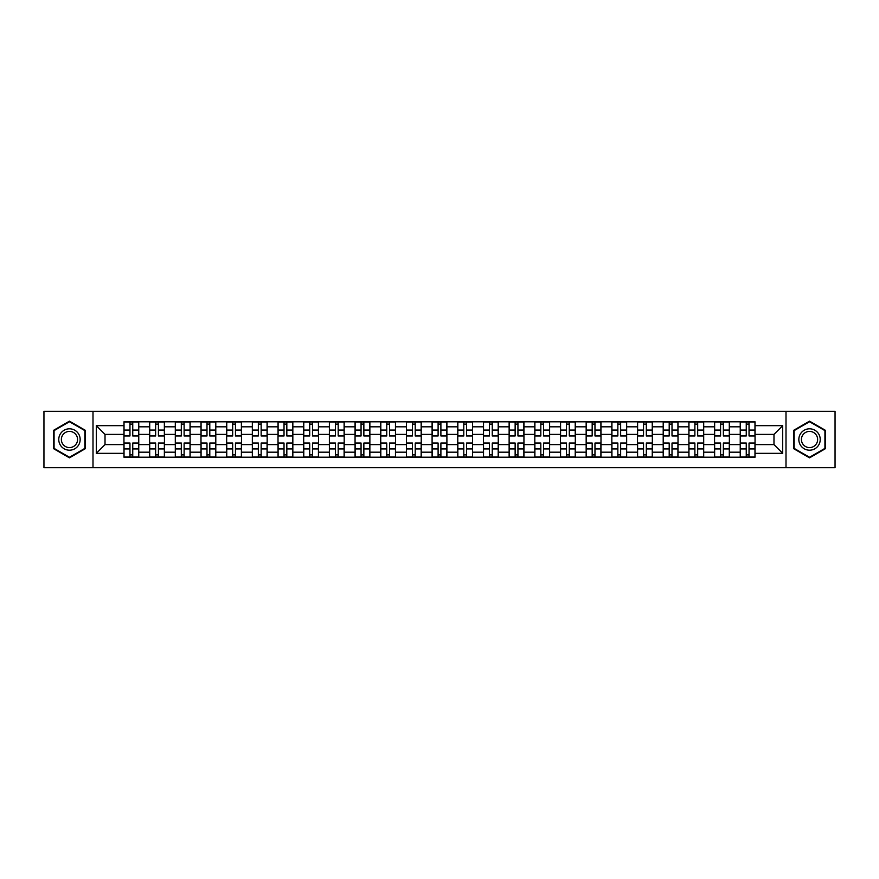 <?xml version="1.0" encoding="UTF-8"?>
<svg xmlns="http://www.w3.org/2000/svg" width="879" height="879" viewBox="0 0 879 879"><rect width="100%" height="100%" fill="white"/><g stroke="black" fill="none" stroke-linecap="round" stroke-linejoin="round"><path stroke-width="1.32" d="M786.002 467.727L835.05 467.727L835.05 411.273L43.95 411.273L43.95 467.727L786.002 467.727L786.002 411.273M149.628 457.19L149.628 426.82L138.761 426.82L138.761 457.19M138.761 426.82L138.761 421.81M149.628 426.82L149.628 421.81M164.439 421.81L164.439 457.19M175.306 457.19L175.306 421.81M190.117 421.81L190.117 457.19M200.983 457.19L200.983 421.81M215.794 421.81L215.794 457.19M226.661 457.19L226.661 421.81M241.483 421.81L241.483 457.19M252.339 457.19L252.339 421.81M267.161 421.81L267.161 457.19M278.017 457.19L278.017 421.81M292.839 421.81L292.839 457.19M303.694 457.19L303.694 421.81M318.517 421.81L318.517 457.19M329.383 457.19L329.383 421.81M344.194 421.81L344.194 457.19M355.061 457.19L355.061 421.81M369.872 421.81L369.872 457.19M380.739 457.19L380.739 421.81M395.55 421.81L395.55 457.19M406.417 457.19L406.417 421.81M421.228 421.81L421.228 457.19M432.094 457.19L432.094 421.81M446.906 421.81L446.906 457.19M457.772 457.19L457.772 421.81M472.583 421.81L472.583 457.19M483.45 457.19L483.45 421.81M498.261 421.81L498.261 457.19M509.128 457.19L509.128 421.81M523.939 421.81L523.939 457.19M534.806 457.19L534.806 421.81M549.617 421.81L549.617 457.19M560.483 457.19L560.483 421.81M575.305 421.81L575.305 457.19M586.161 457.19L586.161 421.81M600.983 421.81L600.983 457.19M611.839 457.19L611.839 421.81M626.661 421.81L626.661 457.19M637.517 457.19L637.517 421.81M652.339 421.81L652.339 457.19M663.205 457.19L663.205 421.81M678.017 421.81L678.017 457.19M688.883 457.19L688.883 421.81M703.694 421.81L703.694 457.19M714.561 457.19L714.561 421.81M729.372 421.81L729.372 457.19M740.239 457.19L740.239 421.81M740.239 444.598L729.372 444.598M714.561 444.598L703.694 444.598M688.883 444.598L678.017 444.598M663.205 444.598L652.339 444.598M637.517 444.598L626.661 444.598M611.839 444.598L600.983 444.598M586.161 444.598L575.305 444.598M560.483 444.598L549.617 444.598M534.806 444.598L523.939 444.598M509.128 444.598L498.261 444.598M483.45 444.598L472.583 444.598M457.772 444.598L446.906 444.598M432.094 444.598L421.228 444.598M406.417 444.598L395.55 444.598M380.739 444.598L369.872 444.598M355.061 444.598L344.194 444.598M329.383 444.598L318.517 444.598M303.694 444.598L292.839 444.598M278.017 444.598L267.161 444.598M252.339 444.598L241.483 444.598M226.661 444.598L215.794 444.598M200.983 444.598L190.117 444.598M175.306 444.598L164.439 444.598M149.628 444.598L138.761 444.598M740.239 434.402L729.372 434.402M714.561 434.402L703.694 434.402M688.883 434.402L678.017 434.402M663.205 434.402L652.339 434.402M637.517 434.402L626.661 434.402M611.839 434.402L600.983 434.402M586.161 434.402L575.305 434.402M560.483 434.402L549.617 434.402M534.806 434.402L523.939 434.402M509.128 434.402L498.261 434.402M483.45 434.402L472.583 434.402M457.772 434.402L446.906 434.402M432.094 434.402L421.228 434.402M406.417 434.402L395.55 434.402M380.739 434.402L369.872 434.402M355.061 434.402L344.194 434.402M329.383 434.402L318.517 434.402M303.694 434.402L292.839 434.402M278.017 434.402L267.161 434.402M252.339 434.402L241.483 434.402M226.661 434.402L215.794 434.402M200.983 434.402L190.117 434.402M175.306 434.402L164.439 434.402M149.628 434.402L138.761 434.402M105.019 444.598L123.95 444.598L123.95 434.402L105.019 434.402L105.019 444.598L96.294 453.322L96.294 425.678L123.95 425.678L123.95 434.402M755.05 434.402L755.05 444.598L773.981 444.598L773.981 434.402L755.05 434.402L755.05 421.81L123.95 421.81L123.95 425.678M755.05 425.678L782.706 425.678L782.706 453.322L755.05 453.322L755.05 444.598M123.95 444.598L123.95 457.19L755.05 457.19L755.05 453.322M123.95 453.322L96.294 453.322M92.998 467.727L92.998 411.273M85.351 430.325L69.463 421.162L53.575 430.325L53.575 448.675L69.463 457.838L85.351 448.675L85.351 430.325M825.425 430.325L809.537 421.162L793.649 430.325L793.649 448.675L809.537 457.838L825.425 448.675L825.425 430.325M132.751 454.729L129.96 454.729M129.96 424.271L132.751 424.271M158.429 454.729L155.638 454.729M155.638 424.271L158.429 424.271M184.118 454.729L181.316 454.729M181.316 424.271L184.118 424.271M209.795 454.729L206.994 454.729M206.994 424.271L209.795 424.271M235.473 454.729L232.671 454.729M232.671 424.271L235.473 424.271M261.151 454.729L258.349 454.729M258.349 424.271L261.151 424.271M286.829 454.729L284.027 454.729M284.027 424.271L286.829 424.271M312.506 454.729L309.705 454.729M309.705 424.271L312.506 424.271M338.184 454.729L335.382 454.729M335.382 424.271L338.184 424.271M363.862 454.729L361.06 454.729M361.06 424.271L363.862 424.271M389.54 454.729L386.749 454.729M386.749 424.271L389.54 424.271M415.218 454.729L412.427 454.729M412.427 424.271L415.218 424.271M440.895 454.729L438.105 454.729M438.105 424.271L440.895 424.271M466.573 454.729L463.782 454.729M463.782 424.271L466.573 424.271M492.251 454.729L489.46 454.729M489.46 424.271L492.251 424.271M517.94 454.729L515.138 454.729M515.138 424.271L517.94 424.271M543.618 454.729L540.816 454.729M540.816 424.271L543.618 424.271M569.295 454.729L566.494 454.729M566.494 424.271L569.295 424.271M594.973 454.729L592.171 454.729M592.171 424.271L594.973 424.271M620.651 454.729L617.849 454.729M617.849 424.271L620.651 424.271M646.329 454.729L643.527 454.729M643.527 424.271L646.329 424.271M672.006 454.729L669.205 454.729M669.205 424.271L672.006 424.271M697.684 454.729L694.882 454.729M694.882 424.271L697.684 424.271M723.362 454.729L720.571 454.729M720.571 424.271L723.362 424.271M749.04 454.729L746.249 454.729M746.249 424.271L749.04 424.271M96.294 425.678L105.019 434.402M773.981 444.598L782.706 453.322M773.981 434.402L782.706 425.678M132.751 435.61L138.684 435.962L132.751 435.962L132.751 421.964L138.684 421.964L135.388 421.964M138.684 435.61L138.684 421.964M129.96 424.107L132.751 424.107M127.323 421.964L124.027 421.964L124.027 435.962L129.96 435.962L129.96 421.964L127.565 421.964M124.027 421.964L135.146 421.964M129.96 443.39L124.027 443.038L129.96 443.038L129.96 457.036L124.027 457.036L127.323 457.036M124.027 443.39L124.027 457.036M132.751 454.893L129.96 454.893M135.388 457.036L138.684 457.036L138.684 443.038L132.751 443.038L132.751 457.036L135.146 457.036M138.684 457.036L127.565 457.036M158.429 435.61L164.362 435.962L158.429 435.962L158.429 421.964L164.362 421.964L161.066 421.964M164.362 435.61L164.362 421.964M155.638 424.107L158.429 424.107M153.001 421.964L149.705 421.964L149.705 435.962L155.638 435.962L155.638 421.964L153.254 421.964M149.705 421.964L160.824 421.964M184.118 435.61L190.04 435.962L184.118 435.962L184.118 421.964L190.04 421.964L186.744 421.964M190.04 435.61L190.04 421.964M181.316 424.107L184.118 424.107M178.679 421.964L175.393 421.964L175.393 435.962L181.316 435.962L181.316 421.964L178.931 421.964M175.393 421.964L186.502 421.964M60.201 444.851A10.702 10.702 0 0 0 74.814 448.762A10.702 10.702 0 0 0 78.725 434.149A10.702 10.702 0 0 0 64.112 430.238A10.702 10.702 0 0 0 60.201 444.851M62.453 443.554A8.098 8.098 0 0 0 73.517 446.51A8.098 8.098 0 0 0 76.484 435.446A8.098 8.098 0 0 0 65.409 432.49A8.098 8.098 0 0 0 62.453 443.554M69.463 421.733L84.856 430.611L84.856 448.389L69.463 457.267L54.069 448.389L54.069 430.611L69.463 421.733M800.275 444.851A10.702 10.702 0 0 0 814.888 448.762A10.702 10.702 0 0 0 818.799 434.149A10.702 10.702 0 0 0 804.186 430.238A10.702 10.702 0 0 0 800.275 444.851M802.516 443.554A8.098 8.098 0 0 0 813.591 446.51A8.098 8.098 0 0 0 816.547 435.446A8.098 8.098 0 0 0 805.483 432.49A8.098 8.098 0 0 0 802.516 443.554M809.537 421.733L824.931 430.611L824.931 448.389L809.537 457.267L794.144 448.389L794.144 430.611L809.537 421.733M155.638 443.39L149.705 443.038L155.638 443.038L155.638 457.036L149.705 457.036L153.001 457.036M149.705 443.39L149.705 457.036M158.429 454.893L155.638 454.893M161.066 457.036L164.362 457.036L164.362 443.038L158.429 443.038L158.429 457.036L160.824 457.036M164.362 457.036L153.254 457.036M181.316 443.39L175.393 443.038L181.316 443.038L181.316 457.036L175.393 457.036L178.679 457.036M175.393 443.39L175.393 457.036M184.118 454.893L181.316 454.893M186.744 457.036L190.04 457.036L190.04 443.038L184.118 443.038L184.118 457.036L186.502 457.036M190.04 457.036L178.931 457.036M209.795 435.61L215.718 435.962L209.795 435.962L209.795 421.964L215.718 421.964L212.421 421.964M215.718 435.61L215.718 421.964M206.994 424.107L209.795 424.107M204.357 421.964L201.071 421.964L201.071 435.962L206.994 435.962L206.994 421.964L204.609 421.964M201.071 421.964L212.18 421.964M235.473 435.61L241.395 435.962L235.473 435.962L235.473 421.964L241.395 421.964L238.099 421.964M241.395 435.61L241.395 421.964M232.671 424.107L235.473 424.107M230.034 421.964L226.749 421.964L226.749 435.962L232.671 435.962L232.671 421.964L230.287 421.964M226.749 421.964L237.857 421.964M261.151 435.61L267.073 435.962L261.151 435.962L261.151 421.964L267.073 421.964L263.777 421.964M267.073 435.61L267.073 421.964M258.349 424.107L261.151 424.107M255.712 421.964L252.427 421.964L252.427 435.962L258.349 435.962L258.349 421.964L255.965 421.964M252.427 421.964L263.535 421.964M206.994 443.39L201.071 443.038L206.994 443.038L206.994 457.036L201.071 457.036L204.357 457.036M201.071 443.39L201.071 457.036M209.795 454.893L206.994 454.893M212.421 457.036L215.718 457.036L215.718 443.038L209.795 443.038L209.795 457.036L212.18 457.036M215.718 457.036L204.609 457.036M232.671 443.39L226.749 443.038L232.671 443.038L232.671 457.036L226.749 457.036L230.034 457.036M226.749 443.39L226.749 457.036M235.473 454.893L232.671 454.893M238.099 457.036L241.395 457.036L241.395 443.038L235.473 443.038L235.473 457.036L237.857 457.036M241.395 457.036L230.287 457.036M258.349 443.39L252.427 443.038L258.349 443.038L258.349 457.036L252.427 457.036L255.712 457.036M252.427 443.39L252.427 457.036M261.151 454.893L258.349 454.893M263.777 457.036L267.073 457.036L267.073 443.038L261.151 443.038L261.151 457.036L263.535 457.036M267.073 457.036L255.965 457.036M286.829 435.61L292.751 435.962L286.829 435.962L286.829 421.964L292.751 421.964L289.466 421.964M292.751 435.61L292.751 421.964M284.027 424.107L286.829 424.107M281.39 421.964L278.105 421.964L278.105 435.962L284.027 435.962L284.027 421.964L281.643 421.964M278.105 421.964L289.213 421.964M284.027 443.39L278.105 443.038L284.027 443.038L284.027 457.036L278.105 457.036L281.39 457.036M278.105 443.39L278.105 457.036M286.829 454.893L284.027 454.893M289.466 457.036L292.751 457.036L292.751 443.038L286.829 443.038L286.829 457.036L289.213 457.036M292.751 457.036L281.643 457.036M312.506 435.61L318.429 435.962L312.506 435.962L312.506 421.964L318.429 421.964L315.143 421.964M318.429 435.61L318.429 421.964M309.705 424.107L312.506 424.107M307.079 421.964L303.782 421.964L303.782 435.962L309.705 435.962L309.705 421.964L307.32 421.964M303.782 421.964L314.891 421.964M309.705 443.39L303.782 443.038L309.705 443.038L309.705 457.036L303.782 457.036L307.079 457.036M303.782 443.39L303.782 457.036M312.506 454.893L309.705 454.893M315.143 457.036L318.429 457.036L318.429 443.038L312.506 443.038L312.506 457.036L314.891 457.036M318.429 457.036L307.32 457.036M338.184 435.61L344.107 435.962L338.184 435.962L338.184 421.964L344.107 421.964L340.821 421.964M344.107 435.61L344.107 421.964M335.382 424.107L338.184 424.107M332.756 421.964L329.46 421.964L329.46 435.962L335.382 435.962L335.382 421.964L332.998 421.964M329.46 421.964L340.569 421.964M335.382 443.39L329.46 443.038L335.382 443.038L335.382 457.036L329.46 457.036L332.756 457.036M329.46 443.39L329.46 457.036M338.184 454.893L335.382 454.893M340.821 457.036L344.107 457.036L344.107 443.038L338.184 443.038L338.184 457.036L340.569 457.036M344.107 457.036L332.998 457.036M363.862 435.61L369.784 435.962L363.862 435.962L363.862 421.964L369.784 421.964L366.499 421.964M369.784 435.61L369.784 421.964M361.06 424.107L363.862 424.107M358.434 421.964L355.138 421.964L355.138 435.962L361.06 435.962L361.06 421.964L358.676 421.964M355.138 421.964L366.246 421.964M361.06 443.39L355.138 443.038L361.06 443.038L361.06 457.036L355.138 457.036L358.434 457.036M355.138 443.39L355.138 457.036M363.862 454.893L361.06 454.893M366.499 457.036L369.784 457.036L369.784 443.038L363.862 443.038L363.862 457.036L366.246 457.036M369.784 457.036L358.676 457.036M389.54 435.61L395.473 435.962L389.54 435.962L389.54 421.964L395.473 421.964L392.177 421.964M395.473 435.61L395.473 421.964M386.749 424.107L389.54 424.107M384.112 421.964L380.816 421.964L380.816 435.962L386.749 435.962L386.749 421.964L384.354 421.964M380.816 421.964L391.924 421.964M415.218 435.61L421.151 435.962L415.218 435.962L415.218 421.964L421.151 421.964L417.855 421.964M421.151 435.61L421.151 421.964M412.427 424.107L415.218 424.107M409.79 421.964L406.494 421.964L406.494 435.962L412.427 435.962L412.427 421.964L410.032 421.964M406.494 421.964L417.602 421.964M440.895 435.61L446.829 435.962L440.895 435.962L440.895 421.964L446.829 421.964L443.532 421.964M446.829 435.61L446.829 421.964M438.105 424.107L440.895 424.107M435.468 421.964L432.171 421.964L432.171 435.962L438.105 435.962L438.105 421.964L435.709 421.964M432.171 421.964L443.291 421.964M466.573 435.61L472.506 435.962L466.573 435.962L466.573 421.964L472.506 421.964L469.21 421.964M472.506 435.61L472.506 421.964M463.782 424.107L466.573 424.107M461.145 421.964L457.849 421.964L457.849 435.962L463.782 435.962L463.782 421.964L461.398 421.964M457.849 421.964L468.968 421.964M492.251 435.61L498.184 435.962L492.251 435.962L492.251 421.964L498.184 421.964L494.888 421.964M498.184 435.61L498.184 421.964M489.46 424.107L492.251 424.107M486.823 421.964L483.527 421.964L483.527 435.962L489.46 435.962L489.46 421.964L487.076 421.964M483.527 421.964L494.646 421.964M517.94 435.61L523.862 435.962L517.94 435.962L517.94 421.964L523.862 421.964L520.566 421.964M523.862 435.61L523.862 421.964M515.138 424.107L517.94 424.107M512.501 421.964L509.216 421.964L509.216 435.962L515.138 435.962L515.138 421.964L512.754 421.964M509.216 421.964L520.324 421.964M386.749 443.39L380.816 443.038L386.749 443.038L386.749 457.036L380.816 457.036L384.112 457.036M380.816 443.39L380.816 457.036M389.54 454.893L386.749 454.893M392.177 457.036L395.473 457.036L395.473 443.038L389.54 443.038L389.54 457.036L391.924 457.036M395.473 457.036L384.354 457.036M412.427 443.39L406.494 443.038L412.427 443.038L412.427 457.036L406.494 457.036L409.79 457.036M406.494 443.39L406.494 457.036M415.218 454.893L412.427 454.893M417.855 457.036L421.151 457.036L421.151 443.038L415.218 443.038L415.218 457.036L417.602 457.036M421.151 457.036L410.032 457.036M438.105 443.39L432.171 443.038L438.105 443.038L438.105 457.036L432.171 457.036L435.468 457.036M432.171 443.39L432.171 457.036M440.895 454.893L438.105 454.893M443.532 457.036L446.829 457.036L446.829 443.038L440.895 443.038L440.895 457.036L443.291 457.036M446.829 457.036L435.709 457.036M463.782 443.39L457.849 443.038L463.782 443.038L463.782 457.036L457.849 457.036L461.145 457.036M457.849 443.39L457.849 457.036M466.573 454.893L463.782 454.893M469.21 457.036L472.506 457.036L472.506 443.038L466.573 443.038L466.573 457.036L468.968 457.036M472.506 457.036L461.398 457.036M489.46 443.39L483.527 443.038L489.46 443.038L489.46 457.036L483.527 457.036L486.823 457.036M483.527 443.39L483.527 457.036M492.251 454.893L489.46 454.893M494.888 457.036L498.184 457.036L498.184 443.038L492.251 443.038L492.251 457.036L494.646 457.036M498.184 457.036L487.076 457.036M515.138 443.39L509.216 443.038L515.138 443.038L515.138 457.036L509.216 457.036L512.501 457.036M509.216 443.39L509.216 457.036M517.94 454.893L515.138 454.893M520.566 457.036L523.862 457.036L523.862 443.038L517.94 443.038L517.94 457.036L520.324 457.036M523.862 457.036L512.754 457.036M543.618 435.61L549.54 435.962L543.618 435.962L543.618 421.964L549.54 421.964L546.244 421.964M549.54 435.61L549.54 421.964M540.816 424.107L543.618 424.107M538.179 421.964L534.893 421.964L534.893 435.962L540.816 435.962L540.816 421.964L538.431 421.964M534.893 421.964L546.002 421.964M540.816 443.39L534.893 443.038L540.816 443.038L540.816 457.036L534.893 457.036L538.179 457.036M534.893 443.39L534.893 457.036M543.618 454.893L540.816 454.893M546.244 457.036L549.54 457.036L549.54 443.038L543.618 443.038L543.618 457.036L546.002 457.036M549.54 457.036L538.431 457.036M569.295 435.61L575.218 435.962L569.295 435.962L569.295 421.964L575.218 421.964L571.921 421.964M575.218 435.61L575.218 421.964M566.494 424.107L569.295 424.107M563.857 421.964L560.571 421.964L560.571 435.962L566.494 435.962L566.494 421.964L564.109 421.964M560.571 421.964L571.68 421.964M566.494 443.39L560.571 443.038L566.494 443.038L566.494 457.036L560.571 457.036L563.857 457.036M560.571 443.39L560.571 457.036M569.295 454.893L566.494 454.893M571.921 457.036L575.218 457.036L575.218 443.038L569.295 443.038L569.295 457.036L571.68 457.036M575.218 457.036L564.109 457.036M594.973 435.61L600.895 435.962L594.973 435.962L594.973 421.964L600.895 421.964L597.61 421.964M600.895 435.61L600.895 421.964M592.171 424.107L594.973 424.107M589.534 421.964L586.249 421.964L586.249 435.962L592.171 435.962L592.171 421.964L589.787 421.964M586.249 421.964L597.357 421.964M592.171 443.39L586.249 443.038L592.171 443.038L592.171 457.036L586.249 457.036L589.534 457.036M586.249 443.39L586.249 457.036M594.973 454.893L592.171 454.893M597.61 457.036L600.895 457.036L600.895 443.038L594.973 443.038L594.973 457.036L597.357 457.036M600.895 457.036L589.787 457.036M620.651 435.61L626.573 435.962L620.651 435.962L620.651 421.964L626.573 421.964L623.288 421.964M626.573 435.61L626.573 421.964M617.849 424.107L620.651 424.107M615.223 421.964L611.927 421.964L611.927 435.962L617.849 435.962L617.849 421.964L615.465 421.964M611.927 421.964L623.035 421.964M617.849 443.39L611.927 443.038L617.849 443.038L617.849 457.036L611.927 457.036L615.223 457.036M611.927 443.39L611.927 457.036M620.651 454.893L617.849 454.893M623.288 457.036L626.573 457.036L626.573 443.038L620.651 443.038L620.651 457.036L623.035 457.036M626.573 457.036L615.465 457.036M646.329 435.61L652.251 435.962L646.329 435.962L646.329 421.964L652.251 421.964L648.966 421.964M652.251 435.61L652.251 421.964M643.527 424.107L646.329 424.107M640.901 421.964L637.605 421.964L637.605 435.962L643.527 435.962L643.527 421.964L641.143 421.964M637.605 421.964L648.713 421.964M643.527 443.39L637.605 443.038L643.527 443.038L643.527 457.036L637.605 457.036L640.901 457.036M637.605 443.39L637.605 457.036M646.329 454.893L643.527 454.893M648.966 457.036L652.251 457.036L652.251 443.038L646.329 443.038L646.329 457.036L648.713 457.036M652.251 457.036L641.143 457.036M672.006 435.61L677.929 435.962L672.006 435.962L672.006 421.964L677.929 421.964L674.643 421.964M677.929 435.61L677.929 421.964M669.205 424.107L672.006 424.107M666.579 421.964L663.282 421.964L663.282 435.962L669.205 435.962L669.205 421.964L666.82 421.964M663.282 421.964L674.391 421.964M669.205 443.39L663.282 443.038L669.205 443.038L669.205 457.036L663.282 457.036L666.579 457.036M663.282 443.39L663.282 457.036M672.006 454.893L669.205 454.893M674.643 457.036L677.929 457.036L677.929 443.038L672.006 443.038L672.006 457.036L674.391 457.036M677.929 457.036L666.82 457.036M697.684 435.61L703.607 435.962L697.684 435.962L697.684 421.964L703.607 421.964L700.321 421.964M703.607 435.61L703.607 421.964M694.882 424.107L697.684 424.107M692.256 421.964L688.96 421.964L688.96 435.962L694.882 435.962L694.882 421.964L692.498 421.964M688.96 421.964L700.069 421.964M694.882 443.39L688.96 443.038L694.882 443.038L694.882 457.036L688.96 457.036L692.256 457.036M688.96 443.39L688.96 457.036M697.684 454.893L694.882 454.893M700.321 457.036L703.607 457.036L703.607 443.038L697.684 443.038L697.684 457.036L700.069 457.036M703.607 457.036L692.498 457.036M723.362 435.61L729.295 435.962L723.362 435.962L723.362 421.964L729.295 421.964L725.999 421.964M729.295 435.61L729.295 421.964M720.571 424.107L723.362 424.107M717.934 421.964L714.638 421.964L714.638 435.962L720.571 435.962L720.571 421.964L718.176 421.964M714.638 421.964L725.746 421.964M720.571 443.39L714.638 443.038L720.571 443.038L720.571 457.036L714.638 457.036L717.934 457.036M714.638 443.39L714.638 457.036M723.362 454.893L720.571 454.893M725.999 457.036L729.295 457.036L729.295 443.038L723.362 443.038L723.362 457.036L725.746 457.036M729.295 457.036L718.176 457.036M749.04 435.61L754.973 435.962L749.04 435.962L749.04 421.964L754.973 421.964L751.677 421.964M754.973 435.61L754.973 421.964M746.249 424.107L749.04 424.107M743.612 421.964L740.316 421.964L740.316 435.962L746.249 435.962L746.249 421.964L743.854 421.964M740.316 421.964L751.435 421.964M746.249 443.39L740.316 443.038L746.249 443.038L746.249 457.036L740.316 457.036L743.612 457.036M740.316 443.39L740.316 457.036M749.04 454.893L746.249 454.893M751.677 457.036L754.973 457.036L754.973 443.038L749.04 443.038L749.04 457.036L751.435 457.036M754.973 457.036L743.854 457.036M714.561 426.82L703.694 426.82M688.883 426.82L678.017 426.82M663.205 426.82L652.339 426.82M637.517 426.82L626.661 426.82M611.839 426.82L600.983 426.82M586.161 426.82L575.305 426.82M560.483 426.82L549.617 426.82M534.806 426.82L523.939 426.82M509.128 426.82L498.261 426.82M483.45 426.82L472.583 426.82M457.772 426.82L446.906 426.82M432.094 426.82L421.228 426.82M406.417 426.82L395.55 426.82M380.739 426.82L369.872 426.82M355.061 426.82L344.194 426.82M329.383 426.82L318.517 426.82M303.694 426.82L292.839 426.82M278.017 426.82L267.161 426.82M252.339 426.82L241.483 426.82M226.661 426.82L215.794 426.82M200.983 426.82L190.117 426.82M175.306 426.82L164.439 426.82M740.239 426.82L729.372 426.82M714.561 452.18L703.694 452.18M688.883 452.18L678.017 452.18M663.205 452.18L652.339 452.18M637.517 452.18L626.661 452.18M611.839 452.18L600.983 452.18M586.161 452.18L575.305 452.18M560.483 452.18L549.617 452.18M534.806 452.18L523.939 452.18M509.128 452.18L498.261 452.18M483.45 452.18L472.583 452.18M457.772 452.18L446.906 452.18M432.094 452.18L421.228 452.18M406.417 452.18L395.55 452.18M380.739 452.18L369.872 452.18M355.061 452.18L344.194 452.18M329.383 452.18L318.517 452.18M303.694 452.18L292.839 452.18M278.017 452.18L267.161 452.18M252.339 452.18L241.483 452.18M226.661 452.18L215.794 452.18M200.983 452.18L190.117 452.18M175.306 452.18L164.439 452.18M149.628 452.18L138.761 452.18M740.239 452.18L729.372 452.18M132.751 430.051L138.684 430.051M124.027 435.61L129.96 435.61M124.027 430.051L129.96 430.051M129.96 448.949L124.027 448.949M138.684 443.39L132.751 443.39M138.684 448.949L132.751 448.949M158.429 430.051L164.362 430.051M149.705 435.61L155.638 435.61M149.705 430.051L155.638 430.051M184.118 430.051L190.04 430.051M175.393 435.61L181.316 435.61M175.393 430.051L181.316 430.051M155.638 448.949L149.705 448.949M164.362 443.39L158.429 443.39M164.362 448.949L158.429 448.949M181.316 448.949L175.393 448.949M190.04 443.39L184.118 443.39M190.04 448.949L184.118 448.949M209.795 430.051L215.718 430.051M201.071 435.61L206.994 435.61M201.071 430.051L206.994 430.051M235.473 430.051L241.395 430.051M226.749 435.61L232.671 435.61M226.749 430.051L232.671 430.051M261.151 430.051L267.073 430.051M252.427 435.61L258.349 435.61M252.427 430.051L258.349 430.051M206.994 448.949L201.071 448.949M215.718 443.39L209.795 443.39M215.718 448.949L209.795 448.949M232.671 448.949L226.749 448.949M241.395 443.39L235.473 443.39M241.395 448.949L235.473 448.949M258.349 448.949L252.427 448.949M267.073 443.39L261.151 443.39M267.073 448.949L261.151 448.949M286.829 430.051L292.751 430.051M278.105 435.61L284.027 435.61M278.105 430.051L284.027 430.051M284.027 448.949L278.105 448.949M292.751 443.39L286.829 443.39M292.751 448.949L286.829 448.949M312.506 430.051L318.429 430.051M303.782 435.61L309.705 435.61M303.782 430.051L309.705 430.051M309.705 448.949L303.782 448.949M318.429 443.39L312.506 443.39M318.429 448.949L312.506 448.949M338.184 430.051L344.107 430.051M329.46 435.61L335.382 435.61M329.46 430.051L335.382 430.051M335.382 448.949L329.46 448.949M344.107 443.39L338.184 443.39M344.107 448.949L338.184 448.949M363.862 430.051L369.784 430.051M355.138 435.61L361.06 435.61M355.138 430.051L361.06 430.051M361.06 448.949L355.138 448.949M369.784 443.39L363.862 443.39M369.784 448.949L363.862 448.949M389.54 430.051L395.473 430.051M380.816 435.61L386.749 435.61M380.816 430.051L386.749 430.051M415.218 430.051L421.151 430.051M406.494 435.61L412.427 435.61M406.494 430.051L412.427 430.051M440.895 430.051L446.829 430.051M432.171 435.61L438.105 435.61M432.171 430.051L438.105 430.051M466.573 430.051L472.506 430.051M457.849 435.61L463.782 435.61M457.849 430.051L463.782 430.051M492.251 430.051L498.184 430.051M483.527 435.61L489.46 435.61M483.527 430.051L489.46 430.051M517.94 430.051L523.862 430.051M509.216 435.61L515.138 435.61M509.216 430.051L515.138 430.051M386.749 448.949L380.816 448.949M395.473 443.39L389.54 443.39M395.473 448.949L389.54 448.949M412.427 448.949L406.494 448.949M421.151 443.39L415.218 443.39M421.151 448.949L415.218 448.949M438.105 448.949L432.171 448.949M446.829 443.39L440.895 443.39M446.829 448.949L440.895 448.949M463.782 448.949L457.849 448.949M472.506 443.39L466.573 443.39M472.506 448.949L466.573 448.949M489.46 448.949L483.527 448.949M498.184 443.39L492.251 443.39M498.184 448.949L492.251 448.949M515.138 448.949L509.216 448.949M523.862 443.39L517.94 443.39M523.862 448.949L517.94 448.949M543.618 430.051L549.54 430.051M534.893 435.61L540.816 435.61M534.893 430.051L540.816 430.051M540.816 448.949L534.893 448.949M549.54 443.39L543.618 443.39M549.54 448.949L543.618 448.949M569.295 430.051L575.218 430.051M560.571 435.61L566.494 435.61M560.571 430.051L566.494 430.051M566.494 448.949L560.571 448.949M575.218 443.39L569.295 443.39M575.218 448.949L569.295 448.949M594.973 430.051L600.895 430.051M586.249 435.61L592.171 435.61M586.249 430.051L592.171 430.051M592.171 448.949L586.249 448.949M600.895 443.39L594.973 443.39M600.895 448.949L594.973 448.949M620.651 430.051L626.573 430.051M611.927 435.61L617.849 435.61M611.927 430.051L617.849 430.051M617.849 448.949L611.927 448.949M626.573 443.39L620.651 443.39M626.573 448.949L620.651 448.949M646.329 430.051L652.251 430.051M637.605 435.61L643.527 435.61M637.605 430.051L643.527 430.051M643.527 448.949L637.605 448.949M652.251 443.39L646.329 443.39M652.251 448.949L646.329 448.949M672.006 430.051L677.929 430.051M663.282 435.61L669.205 435.61M663.282 430.051L669.205 430.051M669.205 448.949L663.282 448.949M677.929 443.39L672.006 443.39M677.929 448.949L672.006 448.949M697.684 430.051L703.607 430.051M688.96 435.61L694.882 435.61M688.96 430.051L694.882 430.051M694.882 448.949L688.96 448.949M703.607 443.39L697.684 443.39M703.607 448.949L697.684 448.949M723.362 430.051L729.295 430.051M714.638 435.61L720.571 435.61M714.638 430.051L720.571 430.051M720.571 448.949L714.638 448.949M729.295 443.39L723.362 443.39M729.295 448.949L723.362 448.949M749.04 430.051L754.973 430.051M740.316 435.61L746.249 435.61M740.316 430.051L746.249 430.051M746.249 448.949L740.316 448.949M754.973 443.39L749.04 443.39M754.973 448.949L749.04 448.949"/></g></svg>
